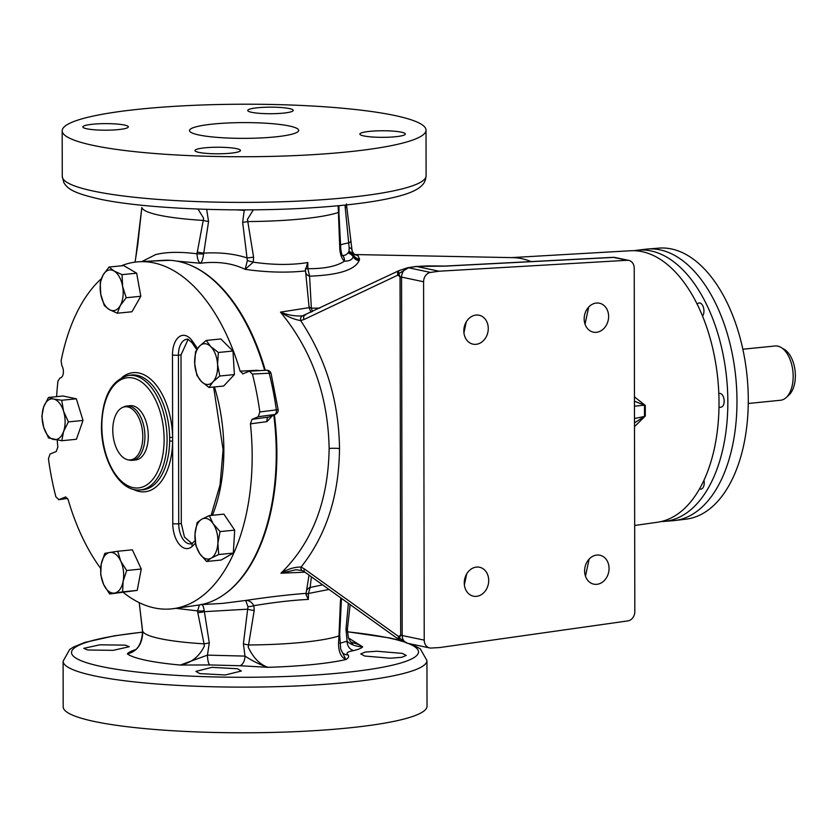 <?xml version="1.0" encoding="UTF-8"?>
<svg xmlns="http://www.w3.org/2000/svg" width="837" height="837" viewBox="0 0 837 837"><rect width="100%" height="100%" fill="white"/><g stroke="black" fill="none" stroke-linecap="round" stroke-linejoin="round"><path stroke-width="1.26" d="M339.864 643.297L347.093 641.184L345.984 629.215L347.376 629.508L348.37 637.878L362.641 646.844C361.469 648.194 358.55 649.428 353.884 650.548C347.491 651.678 345.566 653.132 348.129 654.921C349.259 656.48 348.527 658.028 345.911 659.546C340 656.783 337.656 649.627 338.891 638.087L340.429 601.259A8.736 2.616 3.2 0 0 341.402 600.16L341.569 598.455M201.194 604.628L222.715 603.383L245.701 600.453C249.018 600.275 251.738 602.023 253.862 605.695L254.207 610.497L248.202 647.137C253.454 658.049 260.087 664.766 268.081 667.319C260.788 665.059 253.088 661.324 244.99 656.103L243.4 643.747L247.972 606.71L245.701 600.453C267.484 597.168 287.614 594.793 306.101 593.349L309.031 575.113M209.721 664.944L180.29 665.049C191.234 662.988 199.269 656.637 204.374 646.007L204.04 643.841A8.736 1.601 -11.9 0 0 209.292 642.868L207.45 655.13L244.99 656.103A8.736 5.032 97.2 0 1 239.905 665.729L209.721 664.944A8.736 2.103 86.7 0 1 207.45 655.13L180.29 665.049A119.879 17.305 179.9 0 1 145.879 660.278A119.879 17.305 179.9 0 1 127.37 653.906C128.542 652.347 131.461 650.862 136.128 649.449M141.861 261.583L155.609 254.615C166.291 251.916 180.091 251.644 196.988 253.799L203.632 218.248L197.971 209.051M253.339 209.815L247.449 219.378L253.59 257.179L253.266 262.169L245.126 269.357C232.477 263.184 217.557 261.144 200.367 263.257L176.764 261.113M304.93 572.173L280.929 573.219C312.191 542.732 328.261 501.143 329.14 448.475C328.062 395.587 311.835 350.138 280.479 312.128L309.125 307.65L305.547 270.906C287.06 272.925 266.919 272.412 245.126 269.357L247.365 260.589L242.657 222.422L247.762 221.564A102.449 14.794 179.9 0 0 338.148 212.535L338.933 212.713L340.785 249.238L339.812 249.227L338.158 205.745M346.497 203.977L346.623 206.111A8.736 2.72 173.1 0 1 346.633 206.153L346.633 206.153A8.736 2.72 173.1 0 1 345.252 207.89L345.085 205.065M207.921 209.386L206.676 209.407L208.559 221.543A8.736 0.868 -168.4 0 1 203.297 220.424A102.449 14.794 179.9 0 1 159.511 215.255A102.449 14.794 179.9 0 1 141.84 207.482L135.782 257.398M139.245 602.65L142.708 633.023C141.997 644.584 136.891 651.552 127.37 653.906L134.464 650.611C139.402 647.221 142.112 640.629 142.572 630.847L142.572 630.847A8.736 2.72 173.1 0 1 142.572 630.805M272.663 415.466L266.94 421.628L250.43 423.867A174.347 96.977 84.3 0 1 252.167 456.06A174.347 96.977 84.3 0 1 173.709 608.625L198.264 605.12A173.311 96.391 -95.7 0 0 276.252 453.466A173.311 96.391 -95.7 0 0 273.772 415.006M173.709 608.625A174.347 96.977 84.3 0 1 123.468 592.596M100.681 568.428A174.347 96.977 84.3 0 1 68.142 499.647L65.527 496.916M65.841 496.916L58.893 499.616L55.849 496.759A193.703 107.732 84.3 0 1 48.441 458.854L49.99 454.083L56.257 451.488L57.837 446.958A174.347 96.977 84.3 0 1 57.188 440.116M56.613 396.654A174.347 96.977 84.3 0 1 57.983 380.981L60.002 378A7.209 4.007 -95.7 0 0 63.277 373.49A7.209 4.007 -95.7 0 0 61.896 365.8L61.101 360.904A174.347 96.977 84.3 0 1 101.329 278.7M139.695 489.98L142.238 489.833A57.669 32.078 -95.7 0 0 169.66 441.005L169.66 437.437A57.669 32.078 -95.7 0 0 130.781 375.102L128.26 375.468A57.565 32.015 84.3 0 1 167.086 439.467A57.565 32.015 84.3 0 1 139.695 489.98C119.513 491.874 101.036 459.178 101.465 426.085C102.323 397.125 111.258 380.249 128.26 375.468M122.526 407.473A26.69 14.846 -95.7 0 0 113.005 434.811A26.69 14.846 -95.7 0 0 127.737 459.733A26.69 14.846 -95.7 0 0 127.831 459.754A26.69 14.846 -95.7 0 0 142.792 436.495A26.69 14.846 -95.7 0 0 127.737 406.918A26.69 14.846 -95.7 0 0 122.526 407.473L124.211 406.719A27.276 15.171 84.3 0 1 126.879 406.008A27.276 15.171 84.3 0 1 129.536 406.165A27.276 15.171 84.3 0 1 144.864 434.016A27.276 15.171 84.3 0 1 132.298 460.298A27.276 15.171 84.3 0 1 129.63 460.151A27.276 15.171 84.3 0 1 129.547 460.13A27.276 15.171 84.3 0 1 129.463 460.109M126.879 406.008L130.248 405.673A27.276 15.171 84.3 0 1 132.905 405.83A27.276 15.171 84.3 0 1 148.233 433.681A27.276 15.171 84.3 0 1 135.667 459.963L132.298 460.298M718.983 407.389L720.971 407.19A6.916 3.84 -95.7 0 0 724.151 400.525A6.916 3.84 -95.7 0 0 720.27 393.463A6.916 3.84 -95.7 0 0 719.6 393.432L718.826 393.505M697.211 304.26A7.188 3.997 84.3 0 1 699.198 302.973A7.188 3.997 84.3 0 1 699.899 303.015A7.188 3.997 84.3 0 1 703.697 308.466A7.188 3.997 84.3 0 1 702.536 316.093M703.98 480.239A7.188 3.997 84.3 0 1 700.925 489.122A7.188 3.997 84.3 0 1 700.224 489.08A7.188 3.997 84.3 0 1 699.565 488.85M661.178 521.545A136.253 75.78 -95.7 0 0 663.898 521.42A136.253 75.78 -95.7 0 0 727.573 390.879A136.253 75.78 -95.7 0 0 650.998 250.943A136.253 75.78 -95.7 0 0 636.821 250.284A136.253 75.78 -95.7 0 0 634.132 250.702M636.821 250.284L645.819 249.196A136.441 75.885 84.3 0 1 647.587 249.018A136.441 75.885 84.3 0 1 660.027 249.855A136.441 75.885 84.3 0 1 736.623 388.399A136.441 75.885 84.3 0 1 674.706 520.53A136.441 75.885 84.3 0 1 672.938 520.708L663.898 521.42M647.587 249.018L659.043 248.118A136.201 75.748 84.3 0 1 671.462 248.955A136.201 75.748 84.3 0 1 747.922 387.249A136.201 75.748 84.3 0 1 686.11 519.149L674.706 520.53M289.225 125.968A54.572 7.878 179.9 0 1 298.673 130.384A54.572 7.878 179.9 0 1 260.161 137.979A54.572 7.878 179.9 0 1 198.965 134.987A54.572 7.878 179.9 0 1 189.518 130.572A54.572 7.878 179.9 0 1 228.041 122.976A54.572 7.878 179.9 0 1 289.225 125.968M93.66 145.502A181.922 26.261 179.9 0 1 62.179 130.792A181.922 26.261 179.9 0 1 190.564 105.472A181.922 26.261 179.9 0 1 394.53 115.454A181.922 26.261 179.9 0 1 426.023 130.164A181.922 26.261 179.9 0 1 297.637 155.483A181.922 26.261 179.9 0 1 93.66 145.502M224.034 594.552A172.82 96.119 -95.7 0 0 274.379 414.744M265.277 370.31A172.82 96.119 -95.7 0 0 191.181 265.58M511.417 257.618L630.512 250.755A136.441 75.885 84.3 0 1 642.063 251.644A136.441 75.885 84.3 0 1 718.617 389.393A136.441 75.885 84.3 0 1 657.62 522.215L634.676 525.479M354.417 254.542L513.123 257.65A141.526 78.709 84.3 0 1 521.702 258.643A141.526 78.709 84.3 0 1 531.087 261.594M354.511 254.594L357.901 255.547L359.596 259.219L359.052 260.767C354.731 269.995 338.242 275.122 309.585 276.168L311.364 308.194L312.379 311.573M137.864 244.017L135.071 262.127M87.707 649.993L83.773 648.34L99.823 644.814L125.309 645.139L129.254 646.719L113.183 650.349L87.707 649.993M63.11 661.178A181.922 26.261 179.9 0 0 94.591 675.888A181.922 26.261 179.9 0 0 298.558 685.869A181.922 26.261 179.9 0 0 426.943 660.55L427.027 706.208A181.922 26.261 179.9 0 1 298.642 731.528A181.922 26.261 179.9 0 1 94.665 721.546A181.922 26.261 179.9 0 1 63.183 706.836L63.11 661.178L69.701 649.46L73.635 646.97L84.956 642.387L114.334 635.827L142.677 632.092M296.131 569.715L280.929 573.219C287.75 569.024 294.467 566.963 301.09 567.057A4.363 2.595 113.6 0 0 302.188 570.572L304.699 572.006A4.363 2.312 125.6 0 1 304.386 568.94L398.548 636.476A4.363 2.312 125.6 0 0 398.266 638.443A4.363 2.312 125.6 0 0 398.851 639.541A4.363 4.363 0 0 0 399.531 639.939L399.531 639.939A4.363 1.14 -64.6 0 1 399.354 639.75A4.363 1.14 -64.6 0 1 399.427 638.076L407.326 643.234L399.531 639.939M305.61 314.921A4.363 2.835 64.7 0 0 304.94 315.099A4.363 2.835 64.7 0 0 303.957 319.525L300.661 320.602C294.038 319.431 287.3 316.616 280.479 312.128C288.179 315.204 295.607 316.428 302.764 315.821A4.363 2.888 79.1 0 0 302.691 315.831A4.363 2.888 79.1 0 0 300.661 320.602C325.938 358.613 338.891 401.268 339.498 448.569C339.058 495.745 326.252 535.241 301.09 567.057L304.386 568.94M399.573 270.497A4.363 1.611 69.6 0 0 399.249 270.529A4.363 1.611 69.6 0 0 398.715 271.272A4.363 1.611 69.6 0 0 398.789 273.563L400.044 276.89L400.672 635.21L398.548 636.476A4.363 2.793 61 0 0 399.427 638.076L400.672 635.21L424.223 640.117A8.736 7.146 101.9 0 0 429.643 647.932A8.736 7.146 101.9 0 0 431.212 648.047L439.666 647.556L627.865 620.897A8.736 7.146 101.9 0 0 634.823 611.565L634.226 268.227A8.736 7.146 101.9 0 0 628.796 260.401A8.736 7.146 101.9 0 0 627.237 260.286L439.017 271.219L430.553 272.423A8.736 7.146 101.9 0 0 423.595 281.755L424.223 640.117M399.134 270.581A4.363 2.835 64.7 0 0 398.904 270.675A4.363 2.835 64.7 0 0 397.627 272.799A4.363 2.835 64.7 0 0 397.92 275.101A4.363 2.218 -51.4 0 1 398.789 273.563L408.519 267.777A8.736 7.146 101.9 0 0 401.561 277.11L400.044 276.89L397.92 275.101L303.957 319.525M402.315 653.383L406.248 655.413L401.781 657.317L390.168 658.217L364.702 656.03L360.768 653.948L365.214 652.065L376.817 651.238L402.315 653.383M237.426 668.742L241.359 671.012L225.299 674.978L199.823 673.607L195.879 671.389L211.928 667.34L237.426 668.742M230.499 153.213A22.735 3.285 -0.1 0 0 240.46 150.472A22.735 3.285 -0.1 0 0 228.355 147.594A22.735 3.285 -0.1 0 0 204.929 147.825A22.735 3.285 -0.1 0 0 194.979 150.555A22.735 3.285 -0.1 0 0 207.084 153.433A22.735 3.285 -0.1 0 0 230.499 153.213M395.378 136.745A22.735 3.285 -0.1 0 0 405.338 134.014A22.735 3.285 -0.1 0 0 393.233 131.127A22.735 3.285 -0.1 0 0 369.808 131.357A22.735 3.285 -0.1 0 0 359.858 134.087A22.735 3.285 -0.1 0 0 371.963 136.965A22.735 3.285 -0.1 0 0 395.378 136.745M283.272 113.131A22.735 3.285 -0.1 0 0 293.222 110.4A22.735 3.285 -0.1 0 0 281.117 107.523A22.735 3.285 -0.1 0 0 257.691 107.743A22.735 3.285 -0.1 0 0 247.742 110.484A22.735 3.285 -0.1 0 0 259.847 113.361A22.735 3.285 -0.1 0 0 283.272 113.131M118.383 129.599A22.735 3.285 -0.1 0 0 128.343 126.868A22.735 3.285 -0.1 0 0 116.238 123.991A22.735 3.285 -0.1 0 0 92.813 124.211A22.735 3.285 -0.1 0 0 82.863 126.942A22.735 3.285 -0.1 0 0 94.968 129.829A22.735 3.285 -0.1 0 0 118.383 129.599M596.415 332.299A14.784 12.095 101.9 0 0 608.52 318.311A14.784 12.095 101.9 0 0 599.438 303.214A14.784 12.095 101.9 0 0 596.362 303.046A14.784 12.095 101.9 0 0 584.268 317.035A14.784 12.095 101.9 0 0 593.349 332.143A14.784 12.095 101.9 0 0 596.415 332.299M588.683 307.074L585.032 324.181M476.065 344.321A14.784 12.095 101.9 0 0 488.17 330.333A14.784 12.095 101.9 0 0 479.088 315.225A14.784 12.095 101.9 0 0 476.023 315.068A14.784 12.095 101.9 0 0 463.918 329.056A14.784 12.095 101.9 0 0 472.999 344.153A14.784 12.095 101.9 0 0 476.065 344.321M466.261 321.868L463.928 332.823M476.504 596.342A14.784 12.095 101.9 0 0 488.609 582.353A14.784 12.095 101.9 0 0 479.528 567.245A14.784 12.095 101.9 0 0 476.462 567.088A14.784 12.095 101.9 0 0 464.357 581.077A14.784 12.095 101.9 0 0 473.439 596.174A14.784 12.095 101.9 0 0 476.504 596.342M466.701 573.889L464.368 584.843M596.854 584.32A14.784 12.095 101.9 0 0 608.959 570.332A14.784 12.095 101.9 0 0 599.878 555.234A14.784 12.095 101.9 0 0 596.812 555.067A14.784 12.095 101.9 0 0 584.707 569.055A14.784 12.095 101.9 0 0 593.789 584.153A14.784 12.095 101.9 0 0 596.854 584.32M589.122 559.095L585.471 576.201M748.257 403.486L780.555 400.253A27.265 15.171 -95.7 0 0 786.173 397.565A27.265 15.171 -95.7 0 0 793.173 376.347A27.265 15.171 -95.7 0 0 781.172 347.512A27.265 15.171 -95.7 0 0 775.135 345.984L742.837 349.217M781.172 347.512L784.478 349.521A24.744 13.769 84.3 0 1 795.15 371.398A24.744 13.769 84.3 0 1 789.019 394.949L786.173 397.565M169.974 260.317L148.787 261.186M247.365 260.589L253.266 262.169C273.301 265.047 291.485 265.172 307.796 262.536L305.453 269.786L305.463 268.708L307.87 268.687L309.585 276.168A5.817 5.231 174 0 1 305.683 272.423M307.796 262.536L307.87 268.687C324.568 268.803 336.756 266.292 344.425 261.165C341.956 259.093 340.418 255.107 339.812 249.227M308.947 306.593A5.817 4.342 176.5 0 0 311.364 308.194L319.765 308.089M310.945 312.253L309.125 307.65M311.385 576.808L310.129 587.48L308.434 593.496L308.382 599.397L306.039 594.647A5.817 1.664 -179.7 0 1 308.434 593.496L329.004 589.436M306.614 590.545A5.817 5.744 -164.5 0 1 310.129 587.48L322.601 584.854M426.452 265.967A4.363 2.323 87 0 1 426.786 265.904L426.786 265.904A4.363 2.323 87 0 1 427.132 265.936L416.502 266.48L439.017 271.219M416.094 266.459L445.629 266.114A8.736 4.645 87 0 0 444.939 266.061L612.883 257.346A8.736 4.645 87 0 1 613.563 257.409A8.736 7.146 -78.1 0 1 615.132 257.524A8.736 8.736 0 0 0 612.883 257.346M416.502 266.48L408.236 267.725A4.363 2.532 81.5 0 0 407.724 267.704L407.724 267.704A4.363 2.532 81.5 0 0 407.18 267.903M302.429 315.884L398.904 270.675A4.363 4.363 0 0 1 399.249 270.529L407.724 267.704L415.905 266.48M634.446 396.864L645.275 405.411L645.296 416.02L634.498 426.65M634.488 418.531L644.521 416.449A8.736 3.066 165.4 0 1 645.296 416.02M634.488 422.863L644.521 416.449L644.5 405.171L634.467 406.186M645.275 405.411A8.736 0.68 13.5 0 1 644.5 405.171L634.456 401.226M348.37 637.878L347.365 629.518L350.128 604.586M345.984 629.215L348.38 603.341M353.884 650.548A8.736 7.031 -99.6 0 1 347.093 641.184C350.87 644.71 356.049 646.593 362.641 646.844A119.879 17.305 179.9 0 0 350.944 642.094M243.4 643.747A8.736 2.208 -169.9 0 0 248.505 644.982A102.449 14.794 -0.1 0 0 338.891 635.953A8.736 2.971 -177.5 0 0 339.665 634.802L340.69 649.083C342.124 652.337 343.118 653.854 343.683 653.645L343.683 653.645A8.736 8.349 122.7 0 0 348.129 654.921M340.69 649.083L345.911 659.546A119.879 17.305 179.9 0 1 268.081 667.319L239.905 665.729M340.429 601.259L340.826 597.921M342.071 255.107C343.84 255.955 345.807 255.254 348.004 252.994L349.019 251.424L349.144 247.564L345.252 207.89M340.544 244.959A45.114 6.508 179.9 0 1 348.715 242.918A8.736 2.344 -6.6 0 0 350.766 241.108A8.736 2.344 -6.6 0 0 350.724 240.941M349.144 247.564A8.736 4.059 -8.8 0 1 352 249.97L352 249.97A8.736 4.059 -8.8 0 1 352.021 250.169L353.162 256.75C352.241 259.742 349.332 261.207 344.425 261.165A8.736 7.282 135.3 0 0 342.626 255.599L342.626 255.599C342.051 255.662 341.444 253.538 340.785 249.238M200.964 604.429C202.47 604.052 203.548 606.187 204.207 610.811L204.374 611.669A8.736 1.705 -9.6 0 1 197.804 612.653L204.04 643.841A102.449 14.794 -0.1 0 1 160.244 638.673A102.449 14.794 -0.1 0 1 142.583 630.889A8.736 2.72 173.1 0 1 142.572 630.847L139.224 602.64M197.804 612.653L197.616 610.916L199.405 604.952M175.864 608.321L197.616 610.916A8.736 2.27 -2.1 0 0 204.207 610.811M254.207 610.497A8.736 2.187 -172.5 0 1 247.783 609.169L204.374 611.669L209.292 642.868M308.382 599.397C292.029 600.244 273.856 602.347 253.862 605.695A8.736 2.396 164.3 0 1 247.972 606.71M203.59 254.029L196.988 253.799C197.354 258.947 198.474 262.096 200.367 263.257C201.874 262.148 202.941 259.072 203.59 254.029L203.747 253.13A8.736 0.785 -170.7 0 1 197.166 252.031M208.559 221.543L203.747 253.13C219.817 252.167 234.297 253.768 247.177 257.953L253.59 257.179M242.657 222.422L244.216 210.38L236.672 209.857M245.503 209.867L244.216 210.38A8.736 5.085 94.5 0 0 244.195 209.867M305.453 269.786L305.547 270.906M306.101 593.349L306.018 593.946M349.019 251.424A8.736 7.491 -17.1 0 1 353.172 254.668A8.736 8.569 -176.4 0 0 359.596 259.219M348.004 252.994A8.736 8.422 10.7 0 1 353.162 256.75A8.736 8.506 -159.8 0 0 359.052 260.767M123.123 581.328A20.444 11.373 84.3 0 1 114.596 593.067A20.444 11.373 84.3 0 1 103.652 584.508L109.626 593.977L122.6 591.853L123.123 581.328L126.659 570.499L120.695 561.031A20.444 11.373 84.3 0 1 123.123 581.328M109.752 552.472A20.444 11.373 84.3 0 1 120.695 561.031L117.745 551.269L109.752 552.472L104.771 553.393L101.225 564.222A20.444 11.373 84.3 0 1 109.752 552.472M101.225 564.222A20.444 11.373 -95.7 0 0 103.652 584.508L100.712 574.747L101.225 564.222M199.342 346.309A20.444 11.373 84.3 0 1 210.767 346.602A20.444 11.373 84.3 0 1 217.557 364.398L218.352 352.482L210.767 346.602L206.205 340.429L199.342 346.309L195.492 351.896L194.697 363.813A20.444 11.373 84.3 0 1 199.342 346.309M201.487 381.609A20.444 11.373 84.3 0 1 194.697 363.813L196.925 375.426L201.487 381.609L209.062 387.479L212.912 381.902A20.444 11.373 84.3 0 1 201.487 381.609M212.912 381.902A20.444 11.373 -95.7 0 0 217.557 364.398L219.786 376.012L212.912 381.902M53.652 439.488A20.444 11.373 84.3 0 1 43.681 427.268A20.444 11.373 84.3 0 1 43.639 407.033L41.85 416.303L43.681 427.268L48.525 437.929L61.802 440.733L63.591 431.463A20.444 11.373 84.3 0 1 53.652 439.488M63.56 411.229A20.444 11.373 84.3 0 1 63.591 431.463L68.404 421.89L63.56 411.229L61.729 400.264L53.578 399.019A20.444 11.373 84.3 0 1 63.56 411.229M53.578 399.019A20.444 11.373 -95.7 0 0 43.639 407.033L48.452 397.47L53.578 399.019M188.074 339.466L181.012 354.919L181.305 523.543L184.454 537.051L191.903 543.506M100.754 294.237A20.444 11.373 84.3 0 1 103.118 274.944A20.444 11.373 84.3 0 1 114.041 271L109.051 267.055L103.118 274.944L100.199 282.54L100.754 294.237L104.343 305.631L109.323 309.575A20.444 11.373 84.3 0 1 100.754 294.237M120.246 305.62A20.444 11.373 84.3 0 1 109.323 309.575L117.337 313.216L120.246 305.62L126.188 297.731L122.61 286.338A20.444 11.373 84.3 0 1 120.246 305.62M122.61 286.338A20.444 11.373 -95.7 0 0 114.041 271L122.045 274.641L122.61 286.338M213.163 523.742A20.444 11.373 84.3 0 1 217.871 543.213A20.444 11.373 84.3 0 1 211.144 558.164L218.708 554.533L217.871 543.213L220.058 531.589L213.163 523.742L209.292 515.602L201.727 519.222A20.444 11.373 84.3 0 1 213.163 523.742M194.99 534.173A20.444 11.373 84.3 0 1 201.727 519.222L197.176 522.55L194.99 534.173L195.827 545.494L199.708 553.634A20.444 11.373 84.3 0 1 194.99 534.173M199.708 553.634A20.444 11.373 -95.7 0 0 211.144 558.164L206.593 561.481L199.708 553.634M122.014 377.445A59.845 33.292 84.3 0 1 172.631 437.448L169.66 437.437M196.737 349.636L192.008 342.731A4.363 2.657 -36.5 0 1 191.914 340.492A22.411 12.461 84.3 0 0 179.034 336.892A22.411 12.461 84.3 0 0 172.485 354.993L172.631 441.162A59.845 33.292 84.3 0 1 133.177 489.279M169.66 441.005L172.631 441.162L172.778 523.617A4.363 0.628 -0.1 0 0 178.72 523.784A18.048 10.034 -95.7 0 0 190.888 543.851L192.897 542.763A4.363 3.338 47 0 0 192.269 546.32A22.411 12.461 84.3 0 1 179.4 544.489A22.411 12.461 84.3 0 1 172.778 523.617M266.135 370.341A4.363 2.521 87.1 0 1 266.616 370.236A4.363 2.521 87.1 0 1 266.993 370.268A4.363 2.521 87.1 0 1 269.19 373.218L252.418 374.066L249.374 371.199L242.678 373.909M271.073 373.522A4.363 0.952 165.7 0 0 269.19 373.218A192.981 107.335 -95.7 0 1 276.315 409.701A4.363 2.563 82.2 0 1 274.766 414.482L258.277 416.732L259.826 411.961L278.135 409.649L271.073 373.522A4.363 4.363 0 0 0 266.616 370.236L249.374 371.199M275.488 414.284A4.363 3.578 -112.6 0 1 274.766 414.482L269.232 416.889L275.488 414.284A4.363 4.363 0 0 0 278.135 409.649M266.94 421.628A4.363 2.553 82.2 0 1 268.52 417.077L252.01 419.337L250.43 423.867M259.344 370.613L256.907 370.299A4.363 2.511 -92.9 0 0 257.043 370.728M117.745 551.269L132.361 549.804L141.275 569.034L137.216 590.399L122.6 591.853M141.275 569.034L126.659 570.499M137.216 590.399L109.626 593.977M209.062 387.479L223.688 386.024L234.402 374.557L232.968 351.027L220.822 338.964L206.205 340.429M234.402 374.557L219.786 376.012M232.968 351.027L218.352 352.482M48.452 397.47L63.068 396.006L76.345 398.799L83.02 420.436L76.418 439.268L61.802 440.733M83.02 420.436L68.404 421.89M76.345 398.799L61.729 400.264M67.619 498.381L58.559 499.71L67.588 498.339M243.107 373.804L240.125 371.168L256.907 370.299M252.418 374.066A193.703 107.732 84.3 0 1 259.826 411.961M258.277 416.732L252.01 419.337M109.051 267.055L123.667 265.591L136.661 273.186L140.804 296.267L131.953 311.762L117.337 313.216M140.804 296.267L126.188 297.731M136.661 273.186L122.045 274.641M209.292 515.602L223.908 514.138L234.674 530.135L220.058 531.589M234.674 530.135L233.324 553.079L221.209 560.026L206.593 561.481M233.324 553.079L218.708 554.533M264.649 370.341A173.311 96.391 -95.7 0 0 163.832 260.317L139.068 261.751A174.347 96.977 84.3 0 1 240.125 371.168M121.281 265.831A174.347 96.977 84.3 0 1 139.068 261.751M191.914 340.492A123.991 68.958 84.3 0 1 197.427 348.621M214.45 386.945A123.991 68.958 84.3 0 1 223.856 450.097A123.991 68.958 84.3 0 1 212.42 515.289M101.842 426.263A55.378 30.802 -95.7 0 0 133.073 487.626A55.378 30.802 -95.7 0 0 164.115 439.383A55.378 30.802 -95.7 0 0 132.884 378.021A55.378 30.802 -95.7 0 0 101.842 426.263M62.262 176.45A181.922 26.261 -0.1 0 0 93.744 191.16A181.922 26.261 -0.1 0 0 297.71 201.142A181.922 26.261 -0.1 0 0 426.096 175.822C425.395 180.415 425.573 187.812 404.449 194.55C384.424 200.692 353.873 205.075 312.829 207.722C238.576 212.64 144.466 208.884 99.164 198.986C74.608 193.284 67.598 189.256 63.8 182.466L62.262 176.45L62.179 130.792M402.879 641.571A173.489 25.047 -0.1 0 0 388.473 637.899A173.489 25.047 -0.1 0 0 347.25 631.82M142.688 632.176A173.489 25.047 -0.1 0 0 101.539 666.555A173.489 25.047 -0.1 0 0 324.045 674.392A173.489 25.047 -0.1 0 0 408.058 643.391M339.498 448.569A8.736 1.255 -0.1 0 0 329.14 448.475M407.326 643.234L407.609 643.297A8.736 7.146 -78.1 0 1 402.189 635.471L401.561 277.11L423.595 281.755M627.237 260.286L613.563 257.409L445.629 266.114M348.38 252.596A8.736 8.297 -1.4 0 1 353.266 256.206A8.736 8.527 -164.6 0 0 359.272 260.286M408.519 267.777L430.553 272.423M181.305 523.543L178.72 523.784L178.417 355.16L181.012 354.919M192.008 342.731C188.545 339.508 186.881 338.368 187.007 339.32A18.048 10.034 -95.7 0 0 178.417 355.16A4.363 0.628 -0.1 0 1 172.485 354.993M195.429 543.14A123.991 68.958 84.3 0 1 192.269 546.32M348.38 637.888C350.023 641.121 351.498 643.067 352.806 643.726M211.102 515.414L220.047 484.937L223.092 449.741L213.634 387.029M127.737 459.733L129.547 460.13M347.25 631.726L390.042 638.014L400.996 640.65M398.851 639.541L304.699 572.006M295.88 569.715L302.188 570.572M427.833 265.904L444.939 266.061M339.665 634.802L341.402 600.16M346.528 204.908L352 249.97L352.377 251.696L354.7 254.689M338.933 212.713L338.995 205.672M137.823 243.996L141.83 207.492M426.943 660.55L420.31 648.842L411.459 644.103M407.609 643.297L429.643 647.932M615.132 257.524L628.796 260.401M426.023 130.164L426.096 175.822M195.115 540.576L192.897 542.763"/></g></svg>
